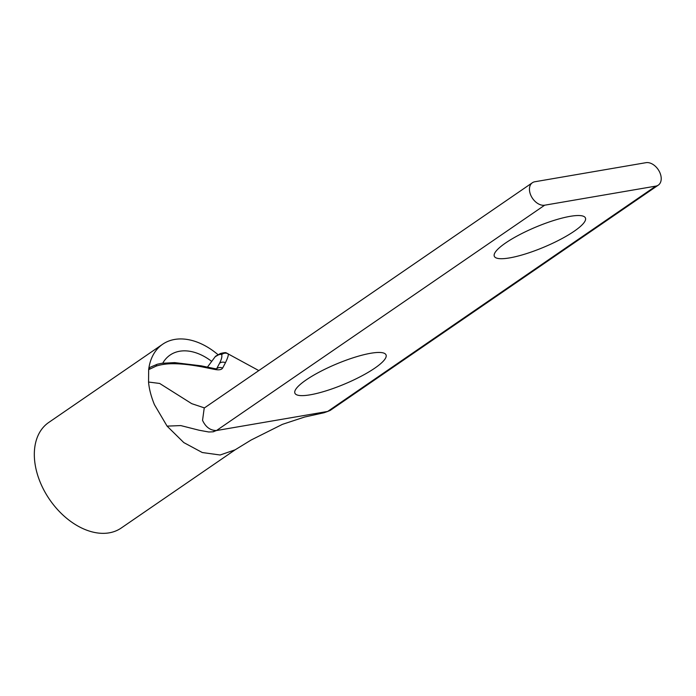 <?xml version="1.0" encoding="UTF-8"?>
<svg xmlns="http://www.w3.org/2000/svg" width="696" height="696" viewBox="0 0 696 696"><rect width="100%" height="100%" fill="white"/><g stroke="black" fill="none" stroke-linecap="round" stroke-linejoin="round"><path stroke-width="1.04" d="M530.7 195.037A13.033 8.726 55.5 0 0 544.672 205.198L655.841 186.11L327.685 411.44L330.139 410.457L324.075 412.737L327.685 411.44L216.517 430.528C210.349 430.511 205.694 427.126 202.545 420.358L204.215 408.065L532.37 182.744A13.033 8.726 55.5 0 0 530.7 195.037M374.787 368.149A49.416 10.814 -22.8 0 1 326.285 390.778A49.416 10.814 -22.8 0 1 294.913 393.188A49.416 10.814 -22.8 0 1 306.153 379.929A49.416 10.814 -22.8 0 1 354.655 357.3A49.416 10.814 -22.8 0 1 386.028 354.89A49.416 10.814 -22.8 0 1 374.787 368.149M574.191 231.229A49.416 10.814 -22.8 0 1 525.68 253.866A49.416 10.814 -22.8 0 1 494.317 256.276A49.416 10.814 -22.8 0 1 505.548 243.017A49.416 10.814 -22.8 0 1 554.06 220.38A49.416 10.814 -22.8 0 1 585.432 217.97A49.416 10.814 -22.8 0 1 574.191 231.229M215.873 356.065L215.255 356.665A5.585 3.767 55.6 0 1 215.873 356.065L220.545 353.49C224.069 352.594 226.009 352.411 226.348 352.933L226.348 352.933A5.585 5.481 105.8 0 0 221.058 354.29L221.641 354.673A5.585 5.507 142.3 0 1 228.062 353.794L227.557 353.446L228.062 353.794C228.732 354.716 227.862 357.683 225.452 362.703L222.642 368.062C221.511 369.793 218.875 370.246 214.725 369.428L201.649 366.792C191.052 364.852 182.03 363.834 174.6 363.73C167.832 363.573 161.698 364.347 156.209 366.079L148.657 369.646A64.032 42.882 -124.5 0 1 162.655 344.242L48.711 422.481A64.032 42.882 55.5 0 0 40.49 482.902A64.032 42.882 55.5 0 0 121.2 528.047L235.004 449.912M162.655 344.242A64.032 42.882 -124.5 0 1 218.048 354.708M532.37 182.744A13.033 8.726 55.5 0 1 534.824 181.76L645.992 162.673A13.033 8.726 -124.5 0 1 659.129 171.112A13.033 8.726 -124.5 0 1 658.294 185.136A13.033 8.726 -124.5 0 1 655.841 186.11M148.753 369.576A5.585 3.715 -123.9 0 1 149.979 367.358L148.657 369.646L148.553 382.043C149.127 388.907 151.084 396.442 154.434 404.663L167.084 426.126L180.751 425.578L199.282 430.276M214.725 369.428A5.585 1.601 -77.5 0 0 214.107 368.497L201.109 365.826L174.609 362.616L161.637 363.321L157.287 364.243L149.979 367.358M222.642 368.062A5.585 4.959 -152.1 0 0 216.882 368.602L216.821 368.758M162.768 363.147A50.904 34.095 -124.5 0 1 170.085 355.064A50.904 34.095 -124.5 0 1 211.697 361.407L215.212 356.691M211.697 361.407L207.469 367.07M544.672 205.198L216.517 430.528L212.802 431.833L208.722 431.981L199.117 430.232M148.553 382.043L159.671 383.452L191.713 403.654L204.433 407.917M167.084 426.126L183.805 442.586L202.284 452.53L220.127 455.001L235.144 449.816L251.108 440.029L282.402 424.36L304.63 417.026L324.075 412.737M156.209 366.079A5.585 2.245 -105.2 0 1 157.287 364.243M174.6 363.73L174.609 362.616M201.649 366.792A5.585 1.34 -79.4 0 0 201.109 365.826M225.452 362.703A5.585 5.098 -155.1 0 0 219.536 363.303L216.63 368.767M221.641 354.673C222.268 356.404 221.563 359.275 219.536 363.303M220.545 353.49A5.585 5.072 68.1 0 0 218.857 354.655L221.058 354.29M215.255 356.665L218.857 354.655M258.799 370.585L226.348 352.933M658.294 185.136L330.139 410.457M216.656 368.923L214.107 368.497M213.881 431.642L212.802 431.833"/></g></svg>
